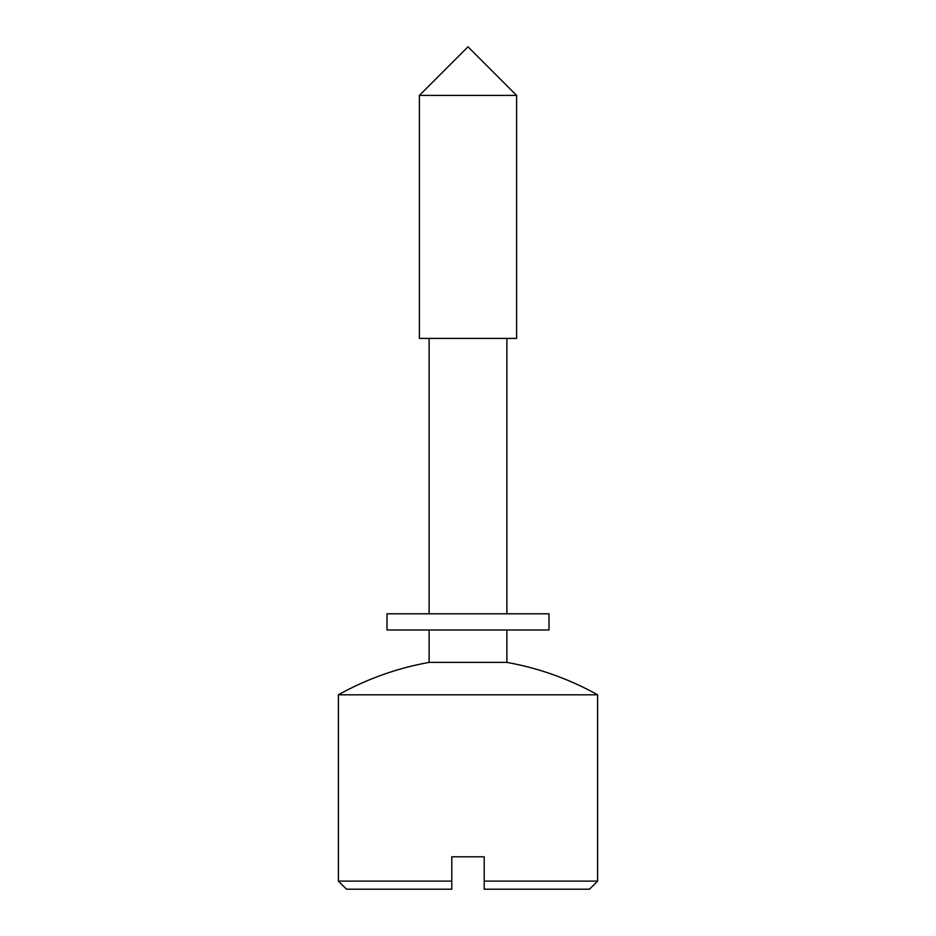 <?xml version="1.0" encoding="UTF-8"?>
<svg xmlns="http://www.w3.org/2000/svg" width="936" height="936" viewBox="0 0 936 936"><rect width="100%" height="100%" fill="white"/><g stroke="black" fill="none" stroke-linecap="round" stroke-linejoin="round"><path stroke-width="1.4" d="M346.495 889.2L338.399 881.104L451.795 881.104L451.795 889.2L346.495 889.2M506.879 629.998L506.879 662.395A291.599 291.599 0 0 1 597.601 694.804L338.399 694.804L338.399 881.104M597.601 694.804L597.601 881.104L484.204 881.104L484.204 856.803L451.795 856.803L451.795 881.104M506.879 662.395L429.121 662.395A291.599 291.599 0 0 0 338.399 694.804M429.121 338.399L429.121 613.805M429.121 629.998L429.121 662.395M506.879 338.399L506.879 613.805M597.601 881.104L589.505 889.2L484.204 889.2L484.204 881.104M516.602 338.399L419.398 338.399L419.398 95.402L516.602 95.402L516.602 338.399M419.398 95.402L468 46.8L516.602 95.402M493.693 629.998L387.001 629.998L387.001 613.805L548.999 613.805L548.999 629.998L493.693 629.998"/></g></svg>
